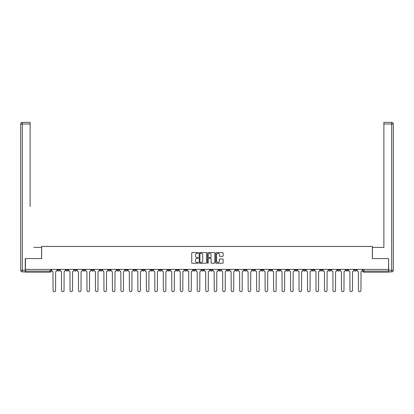 <?xml version="1.0" encoding="UTF-8"?>
<svg xmlns="http://www.w3.org/2000/svg" width="414" height="414" viewBox="0 0 414 414"><rect width="100%" height="100%" fill="white"/><g stroke="black" fill="none" stroke-linecap="round" stroke-linejoin="round"><path stroke-width="0.62" d="M198.301 252.959A0.373 0.373 0 0 0 197.928 252.587L192.256 252.587A0.533 0.533 0 0 0 191.723 253.12L191.723 262.73A0.533 0.533 0 0 0 192.256 263.263L197.928 263.263A0.373 0.373 0 0 0 198.301 262.89A0.373 0.373 0 0 0 197.928 262.517L197.193 262.517A1.708 1.708 0 0 1 195.486 260.81L195.486 260.008A1.708 1.708 0 0 1 197.193 258.3L197.928 258.3A0.373 0.373 0 0 0 198.301 257.927A0.373 0.373 0 0 0 197.928 257.549L197.193 257.549A1.708 1.708 0 0 1 195.486 255.842L195.486 255.045A1.708 1.708 0 0 1 197.193 253.337L197.928 253.337A0.373 0.373 0 0 0 198.301 252.959M337.4 269.4L337.4 269.995L339.573 269.995A1.087 1.087 0 0 1 338.486 271.087A1.087 1.087 0 0 1 337.4 269.995L337.4 269.4M286.504 269.4L286.504 269.995L288.677 269.995A1.087 1.087 0 0 1 287.59 271.087A1.087 1.087 0 0 1 286.504 269.995L286.504 269.4M278.017 269.4L278.017 269.995L280.195 269.995A1.087 1.087 0 0 1 279.103 271.087A1.087 1.087 0 0 1 278.017 269.995L278.017 269.4M227.12 269.4L227.12 269.995L229.294 269.995A1.087 1.087 0 0 1 228.207 271.087A1.087 1.087 0 0 1 227.12 269.995L227.12 269.4M218.639 269.4L218.639 269.995L220.812 269.995A1.087 1.087 0 0 1 219.725 271.087A1.087 1.087 0 0 1 218.639 269.995L218.639 269.4M210.152 269.4L210.152 269.995L212.33 269.995A1.087 1.087 0 0 1 211.243 271.087A1.087 1.087 0 0 1 210.152 269.995L210.152 269.4M193.188 269.4L193.188 269.995L195.361 269.995A1.087 1.087 0 0 1 194.275 271.087A1.087 1.087 0 0 1 193.188 269.995L193.188 269.4M176.224 269.995L176.224 269.4L176.224 269.995A1.087 1.087 0 0 0 177.311 271.087A1.087 1.087 0 0 1 176.224 269.995L178.398 269.995A1.087 1.087 0 0 1 177.311 271.087A1.087 1.087 0 0 0 178.398 269.995L178.398 269.4L178.398 269.995M167.737 269.995L167.737 269.4L167.737 269.995A1.087 1.087 0 0 0 168.824 271.087A1.087 1.087 0 0 1 167.737 269.995L169.916 269.995A1.087 1.087 0 0 1 168.824 271.087M159.255 269.995L159.255 269.4L159.255 269.995A1.087 1.087 0 0 0 160.342 271.087A1.087 1.087 0 0 1 159.255 269.995L161.429 269.995A1.087 1.087 0 0 1 160.342 271.087A1.087 1.087 0 0 0 161.429 269.995L161.429 269.4L161.429 269.995M150.774 269.4L150.774 269.995L152.947 269.995A1.087 1.087 0 0 1 151.86 271.087A1.087 1.087 0 0 1 150.774 269.995L150.774 269.4M142.292 269.4L142.292 269.995L144.465 269.995A1.087 1.087 0 0 1 143.379 271.087A1.087 1.087 0 0 1 142.292 269.995L142.292 269.4M133.805 269.4L133.805 269.995L135.983 269.995A1.087 1.087 0 0 1 134.897 271.087A1.087 1.087 0 0 1 133.805 269.995L133.805 269.4M125.323 269.995L125.323 269.4L125.323 269.995A1.087 1.087 0 0 0 126.41 271.087A1.087 1.087 0 0 1 125.323 269.995L127.496 269.995A1.087 1.087 0 0 1 126.41 271.087M108.359 269.995L108.359 269.4L108.359 269.995A1.087 1.087 0 0 0 109.446 271.087A1.087 1.087 0 0 1 108.359 269.995L110.533 269.995A1.087 1.087 0 0 1 109.446 271.087A1.087 1.087 0 0 0 110.533 269.995L110.533 269.4L110.533 269.995M99.872 269.995L99.872 269.4L99.872 269.995A1.087 1.087 0 0 0 100.964 271.087A1.087 1.087 0 0 1 99.872 269.995L102.051 269.995A1.087 1.087 0 0 1 100.964 271.087A1.087 1.087 0 0 0 102.051 269.995L102.051 269.4L102.051 269.995M91.39 269.995L91.39 269.4L91.39 269.995A1.087 1.087 0 0 0 92.477 271.087A1.087 1.087 0 0 1 91.39 269.995L93.569 269.995A1.087 1.087 0 0 1 92.477 271.087A1.087 1.087 0 0 0 93.569 269.995L93.569 269.4L93.569 269.995M82.909 269.995L82.909 269.4L82.909 269.995A1.087 1.087 0 0 0 83.995 271.087A1.087 1.087 0 0 1 82.909 269.995L85.082 269.995A1.087 1.087 0 0 1 83.995 271.087M74.427 269.995L74.427 269.4L74.427 269.995A1.087 1.087 0 0 0 75.514 271.087A1.087 1.087 0 0 1 74.427 269.995L76.6 269.995A1.087 1.087 0 0 1 75.514 271.087A1.087 1.087 0 0 0 76.6 269.995L76.6 269.4L76.6 269.995M65.945 269.995L65.945 269.4L65.945 269.995A1.087 1.087 0 0 0 67.032 271.087A1.087 1.087 0 0 1 65.945 269.995L68.119 269.995A1.087 1.087 0 0 1 67.032 271.087A1.087 1.087 0 0 0 68.119 269.995L68.119 269.4L68.119 269.995M222.597 256.349A0.533 0.533 0 0 0 223.13 255.816L223.13 253.12A0.533 0.533 0 0 0 222.597 252.587L216.299 252.587A0.533 0.533 0 0 0 215.766 253.12L215.766 262.73A0.533 0.533 0 0 0 216.299 263.263L222.597 263.263A0.533 0.533 0 0 0 223.13 262.73L223.13 259.474A0.533 0.533 0 0 0 222.597 258.941L219.901 258.941A0.533 0.533 0 0 0 219.368 259.474L219.368 261.089A1.428 1.428 0 0 1 217.94 262.517A1.428 1.428 0 0 1 216.517 261.089L216.517 254.765A1.428 1.428 0 0 1 217.94 253.337A1.428 1.428 0 0 1 219.368 254.765L219.368 255.816A0.533 0.533 0 0 0 219.901 256.349L222.597 256.349M26.625 122.358L22.33 122.358L30.108 122.358L26.625 122.358L30.108 122.358L30.108 123.993L22.33 123.993L22.33 270.27L25.27 270.27L25.27 258.579L41.638 258.579L41.638 246.449L372.362 246.449L372.362 258.579L388.57 258.579L388.57 269.4L25.43 269.4L25.43 271.087L51.15 271.087L51.15 269.4M25.43 258.579L25.43 269.4M206.534 253.12A0.533 0.533 0 0 0 206.001 252.587L199.703 252.587A0.533 0.533 0 0 0 199.165 253.12L199.165 262.73A0.533 0.533 0 0 0 199.703 263.263L206.001 263.263A0.533 0.533 0 0 0 206.534 262.73L206.534 253.12M207.999 252.587L214.297 252.587A0.533 0.533 0 0 1 214.835 253.12L214.835 262.73A0.533 0.533 0 0 1 214.297 263.263L211.606 263.263A0.533 0.533 0 0 1 211.068 262.73L211.068 258.833A0.533 0.533 0 0 0 210.535 258.3L208.749 258.3A0.533 0.533 0 0 0 208.216 258.833L208.216 262.89A0.373 0.373 0 0 1 207.838 263.263A0.373 0.373 0 0 1 207.466 262.89L207.466 253.12A0.533 0.533 0 0 1 207.999 252.587M362.85 269.4L362.85 271.087L388.57 271.087L388.57 272.174L363.937 272.174A1.087 1.087 0 0 1 362.85 271.087M388.57 269.4L388.57 271.087M51.15 271.087A1.087 1.087 0 0 1 50.063 272.174L25.43 272.174L25.43 271.087M356.542 269.4L356.542 269.995A1.087 1.087 0 0 1 355.455 271.087A1.087 1.087 0 0 1 354.363 269.995A1.087 1.087 0 0 0 355.455 271.087M354.363 269.4L354.363 269.995L356.542 269.995M348.055 269.4L348.055 269.995A1.087 1.087 0 0 1 346.968 271.087A1.087 1.087 0 0 1 345.881 269.995L348.055 269.995M345.881 269.4L345.881 269.995M339.573 269.4L339.573 269.995A1.087 1.087 0 0 1 338.486 271.087M331.091 269.4L331.091 269.995A1.087 1.087 0 0 1 330.005 271.087A1.087 1.087 0 0 1 328.918 269.995L331.091 269.995M328.918 269.4L328.918 269.995M322.609 269.4L322.609 269.995A1.087 1.087 0 0 1 321.523 271.087A1.087 1.087 0 0 1 320.431 269.995L322.609 269.995M320.431 269.4L320.431 269.995M314.128 269.4L314.128 269.995A1.087 1.087 0 0 1 313.036 271.087A1.087 1.087 0 0 1 311.949 269.995A1.087 1.087 0 0 0 313.036 271.087M311.949 269.4L311.949 269.995L314.128 269.995M305.641 269.4L305.641 269.995A1.087 1.087 0 0 1 304.554 271.087A1.087 1.087 0 0 1 303.467 269.995L305.641 269.995M303.467 269.4L303.467 269.995M297.159 269.4L297.159 269.995A1.087 1.087 0 0 1 296.072 271.087A1.087 1.087 0 0 1 294.985 269.995L297.159 269.995M294.985 269.4L294.985 269.995M288.677 269.4L288.677 269.995M280.195 269.4L280.195 269.995L280.195 269.4M271.708 269.4L271.708 269.995A1.087 1.087 0 0 1 270.621 271.087A1.087 1.087 0 0 1 269.535 269.995L271.708 269.995M269.535 269.4L269.535 269.995M263.226 269.4L263.226 269.995A1.087 1.087 0 0 1 262.14 271.087A1.087 1.087 0 0 1 261.053 269.995L263.226 269.995M261.053 269.4L261.053 269.995M254.745 269.4L254.745 269.995A1.087 1.087 0 0 1 253.658 271.087A1.087 1.087 0 0 1 252.571 269.995L254.745 269.995M252.571 269.4L252.571 269.995M246.263 269.4L246.263 269.995A1.087 1.087 0 0 1 245.176 271.087A1.087 1.087 0 0 1 244.084 269.995L246.263 269.995M244.084 269.4L244.084 269.995M237.776 269.4L237.776 269.995A1.087 1.087 0 0 1 236.689 271.087A1.087 1.087 0 0 1 235.602 269.995L237.776 269.995M235.602 269.4L235.602 269.995M229.294 269.4L229.294 269.995A1.087 1.087 0 0 1 228.207 271.087M220.812 269.4L220.812 269.995M212.33 269.995L212.33 269.4L212.33 269.995A1.087 1.087 0 0 1 211.243 271.087M203.848 269.4L203.848 269.995A1.087 1.087 0 0 1 202.756 271.087A1.087 1.087 0 0 1 201.67 269.995A1.087 1.087 0 0 0 202.756 271.087A1.087 1.087 0 0 0 203.848 269.995L201.67 269.995L201.67 269.4M195.361 269.995L195.361 269.4L195.361 269.995A1.087 1.087 0 0 1 194.275 271.087M186.88 269.4L186.88 269.995A1.087 1.087 0 0 1 185.793 271.087A1.087 1.087 0 0 1 184.706 269.995A1.087 1.087 0 0 0 185.793 271.087M184.706 269.4L184.706 269.995L186.88 269.995M169.916 269.4L169.916 269.995L169.916 269.4M152.947 269.995L152.947 269.4L152.947 269.995A1.087 1.087 0 0 1 151.86 271.087M144.465 269.995L144.465 269.4L144.465 269.995A1.087 1.087 0 0 1 143.379 271.087M135.983 269.995L135.983 269.4L135.983 269.995A1.087 1.087 0 0 1 134.897 271.087M127.496 269.4L127.496 269.995L127.496 269.4M119.015 269.995L119.015 269.4L119.015 269.995A1.087 1.087 0 0 1 117.928 271.087A1.087 1.087 0 0 1 116.841 269.995L119.015 269.995A1.087 1.087 0 0 1 117.928 271.087M116.841 269.4L116.841 269.995M85.082 269.4L85.082 269.995L85.082 269.4M59.637 269.4L59.637 269.995A1.087 1.087 0 0 1 58.545 271.087A1.087 1.087 0 0 1 57.458 269.995A1.087 1.087 0 0 0 58.545 271.087A1.087 1.087 0 0 0 59.637 269.995L59.637 269.4M57.458 269.4L57.458 269.995L59.637 269.995M200.288 253.337A0.373 0.373 0 0 0 199.915 253.71L199.915 262.14A0.373 0.373 0 0 0 200.288 262.517L201.064 262.517A1.708 1.708 0 0 0 202.772 260.81L202.772 255.045A1.708 1.708 0 0 0 201.064 253.337L200.288 253.337M211.068 254.791A1.428 1.428 0 0 0 209.644 253.363A1.428 1.428 0 0 0 208.216 254.791L208.216 257.016A0.533 0.533 0 0 0 208.749 257.549L210.535 257.549A0.533 0.533 0 0 0 211.068 257.016L211.068 254.791M51.885 270.539L51.885 269.4L51.885 270.539A1.087 1.087 0 0 0 52.971 271.631L53.054 290.39A1.252 1.252 0 0 0 54.306 291.642A1.252 1.252 0 0 0 55.559 290.39L55.636 271.631A1.087 1.087 0 0 0 56.723 270.539L56.723 269.4L56.723 270.539M52.971 271.631L53.054 290.39M55.559 290.39L55.636 271.631M60.366 270.539L60.366 269.4L60.366 270.539A1.087 1.087 0 0 0 61.458 271.631L61.536 290.39A1.252 1.252 0 0 0 62.788 291.642A1.252 1.252 0 0 0 64.041 290.39L64.123 271.631A1.087 1.087 0 0 0 65.21 270.539L65.21 269.4L65.21 270.539M68.853 270.539L68.853 269.4L68.853 270.539A1.087 1.087 0 0 0 69.94 271.631L70.023 290.39A1.252 1.252 0 0 0 71.27 291.642A1.252 1.252 0 0 0 72.522 290.39L72.605 271.631A1.087 1.087 0 0 0 73.692 270.539L73.692 269.4L73.692 270.539M41.581 258.579L41.581 247.432L33.86 247.432M30.108 123.993L30.108 206.648M25.27 270.27L25.27 271.9L22.33 271.9A1.63 1.63 0 0 1 20.7 270.27L20.7 123.993A1.63 1.63 0 0 1 22.33 122.358A1.63 1.63 0 0 0 20.7 123.993A1.63 1.63 0 0 1 22.33 122.358A1.63 1.63 0 0 0 20.7 123.993L22.33 123.993L22.33 122.358M380.14 247.432L383.892 247.432L383.892 122.358L391.67 122.358L383.892 122.358M372.419 258.579L372.419 247.432L383.892 247.432L383.892 206.648M388.73 270.27L391.67 270.27L391.67 123.993L393.3 123.993A1.63 1.63 0 0 0 391.67 122.358A1.63 1.63 0 0 1 393.3 123.993L393.3 270.27A1.63 1.63 0 0 1 391.67 271.9L388.73 271.9L388.57 258.579M391.67 271.9A1.63 1.63 0 0 0 393.3 270.27L391.67 270.27L391.67 271.9M61.458 271.631L61.536 290.39M64.041 290.39L64.123 271.631M69.94 271.631L70.023 290.39M72.522 290.39L72.605 271.631M77.335 270.539L77.335 269.4L77.335 270.539A1.087 1.087 0 0 0 78.422 271.631L78.505 290.39A1.252 1.252 0 0 0 79.757 291.642A1.252 1.252 0 0 0 81.004 290.39L81.087 271.631A1.087 1.087 0 0 0 82.174 270.539L82.174 269.4L82.174 270.539M85.817 270.539L85.817 269.4L85.817 270.539A1.087 1.087 0 0 0 86.904 271.631L86.987 290.39A1.252 1.252 0 0 0 88.239 291.642A1.252 1.252 0 0 0 89.486 290.39L89.569 271.631A1.087 1.087 0 0 0 90.656 270.539L90.656 269.4L90.656 270.539M94.299 270.539L94.299 269.4L94.299 270.539A1.087 1.087 0 0 0 95.391 271.631L95.468 290.39A1.252 1.252 0 0 0 96.721 291.642A1.252 1.252 0 0 0 97.973 290.39L98.051 271.631A1.087 1.087 0 0 0 99.143 270.539L99.143 269.4L99.143 270.539M78.422 271.631L78.505 290.39M81.004 290.39L81.087 271.631M86.904 271.631L86.987 290.39M89.486 290.39L89.569 271.631M95.391 271.631L95.468 290.39M97.973 290.39L98.051 271.631M102.786 270.539L102.786 269.4L102.786 270.539A1.087 1.087 0 0 0 103.873 271.631L103.955 290.39A1.252 1.252 0 0 0 105.203 291.642A1.252 1.252 0 0 0 106.455 290.39L106.538 271.631A1.087 1.087 0 0 0 107.624 270.539L107.624 269.4L107.624 270.539M103.873 271.631L103.955 290.39M106.455 290.39L106.538 271.631M111.268 270.539L111.268 269.4L111.268 270.539A1.087 1.087 0 0 0 112.354 271.631L112.437 290.39A1.252 1.252 0 0 0 113.684 291.642A1.252 1.252 0 0 0 114.937 290.39L115.02 271.631A1.087 1.087 0 0 0 116.106 270.539L116.106 269.4L116.106 270.539M112.354 271.631L112.437 290.39M114.937 290.39L115.02 271.631M119.749 270.539L119.749 269.4L119.749 270.539A1.087 1.087 0 0 0 120.836 271.631L120.919 290.39A1.252 1.252 0 0 0 122.171 291.642A1.252 1.252 0 0 0 123.419 290.39L123.501 271.631A1.087 1.087 0 0 0 124.588 270.539L124.588 269.4L124.588 270.539M120.836 271.631L120.919 290.39M123.419 290.39L123.501 271.631M128.231 270.539L128.231 269.4L128.231 270.539A1.087 1.087 0 0 0 129.318 271.631L129.401 290.39A1.252 1.252 0 0 0 130.653 291.642A1.252 1.252 0 0 0 131.906 290.39L131.983 271.631A1.087 1.087 0 0 0 133.075 270.539L133.075 269.4L133.075 270.539M129.318 271.631L129.401 290.39M131.906 290.39L131.983 271.631M136.718 270.539L136.718 269.4L136.718 270.539A1.087 1.087 0 0 0 137.805 271.631L137.883 290.39A1.252 1.252 0 0 0 139.135 291.642A1.252 1.252 0 0 0 140.387 290.39L140.47 271.631A1.087 1.087 0 0 0 141.557 270.539L141.557 269.4L141.557 270.539M145.2 270.539L145.2 269.4L145.2 270.539A1.087 1.087 0 0 0 146.287 271.631L146.37 290.39A1.252 1.252 0 0 0 147.617 291.642A1.252 1.252 0 0 0 148.869 290.39L148.952 271.631A1.087 1.087 0 0 0 150.039 270.539L150.039 269.4L150.039 270.539M153.682 270.539L153.682 269.4L153.682 270.539A1.087 1.087 0 0 0 154.769 271.631L154.852 290.39A1.252 1.252 0 0 0 156.104 291.642A1.252 1.252 0 0 0 157.351 290.39L157.434 271.631A1.087 1.087 0 0 0 158.521 270.539L158.521 269.4L158.521 270.539M162.164 270.539L162.164 269.4L162.164 270.539A1.087 1.087 0 0 0 163.251 271.631L163.333 290.39A1.252 1.252 0 0 0 164.586 291.642A1.252 1.252 0 0 0 165.838 290.39L165.916 271.631A1.087 1.087 0 0 0 167.002 270.539L167.002 269.4L167.002 270.539M170.646 270.539L170.646 269.4L170.646 270.539A1.087 1.087 0 0 0 171.738 271.631L171.815 290.39A1.252 1.252 0 0 0 173.068 291.642A1.252 1.252 0 0 0 174.32 290.39L174.403 271.631A1.087 1.087 0 0 0 175.489 270.539L175.489 269.4L175.489 270.539M179.133 270.539L179.133 269.4L179.133 270.539A1.087 1.087 0 0 0 180.219 271.631L180.302 290.39A1.252 1.252 0 0 0 181.549 291.642A1.252 1.252 0 0 0 182.802 290.39L182.884 271.631A1.087 1.087 0 0 0 183.971 270.539L183.971 269.4L183.971 270.539M137.805 271.631L137.883 290.39M140.387 290.39L140.47 271.631M146.287 271.631L146.37 290.39M148.869 290.39L148.952 271.631M154.769 271.631L154.852 290.39M157.351 290.39L157.434 271.631M163.251 271.631L163.333 290.39M165.838 290.39L165.916 271.631M171.738 271.631L171.815 290.39M174.32 290.39L174.403 271.631M180.219 271.631L180.302 290.39M182.802 290.39L182.884 271.631M187.614 270.539L187.614 269.4L187.614 270.539A1.087 1.087 0 0 0 188.701 271.631L188.784 290.39A1.252 1.252 0 0 0 190.036 291.642A1.252 1.252 0 0 0 191.284 290.39L191.366 271.631A1.087 1.087 0 0 0 192.453 270.539L192.453 269.4L192.453 270.539M188.701 271.631L188.784 290.39M191.284 290.39L191.366 271.631M196.096 270.539L196.096 269.4L196.096 270.539A1.087 1.087 0 0 0 197.183 271.631L197.266 290.39A1.252 1.252 0 0 0 198.518 291.642A1.252 1.252 0 0 0 199.765 290.39L199.848 271.631A1.087 1.087 0 0 0 200.935 270.539L200.935 269.4L200.935 270.539M197.183 271.631L197.266 290.39M199.765 290.39L199.848 271.631M204.578 270.539L204.578 269.4L204.578 270.539A1.087 1.087 0 0 0 205.67 271.631L205.748 290.39A1.252 1.252 0 0 0 207 291.642A1.252 1.252 0 0 0 208.252 290.39L208.33 271.631A1.087 1.087 0 0 0 209.422 270.539L209.422 269.4L209.422 270.539M205.67 271.631L205.748 290.39M208.252 290.39L208.33 271.631M213.065 270.539L213.065 269.4L213.065 270.539A1.087 1.087 0 0 0 214.152 271.631L214.235 290.39A1.252 1.252 0 0 0 215.482 291.642A1.252 1.252 0 0 0 216.734 290.39L216.817 271.631A1.087 1.087 0 0 0 217.904 270.539L217.904 269.4L217.904 270.539M214.152 271.631L214.235 290.39M216.734 290.39L216.817 271.631M221.547 270.539L221.547 269.4L221.547 270.539A1.087 1.087 0 0 0 222.634 271.631L222.716 290.39A1.252 1.252 0 0 0 223.964 291.642A1.252 1.252 0 0 0 225.216 290.39L225.299 271.631A1.087 1.087 0 0 0 226.386 270.539L226.386 269.4L226.386 270.539M222.634 271.631L222.716 290.39M225.216 290.39L225.299 271.631M230.029 270.539L230.029 269.4L230.029 270.539A1.087 1.087 0 0 0 231.115 271.631L231.198 290.39A1.252 1.252 0 0 0 232.451 291.642A1.252 1.252 0 0 0 233.698 290.39L233.781 271.631A1.087 1.087 0 0 0 234.867 270.539L234.867 269.4L234.867 270.539M231.115 271.631L231.198 290.39M233.698 290.39L233.781 271.631M238.511 270.539L238.511 269.4L238.511 270.539A1.087 1.087 0 0 0 239.597 271.631L239.68 290.39A1.252 1.252 0 0 0 240.932 291.642A1.252 1.252 0 0 0 242.185 290.39L242.262 271.631A1.087 1.087 0 0 0 243.354 270.539L243.354 269.4L243.354 270.539M239.597 271.631L239.68 290.39M242.185 290.39L242.262 271.631M246.998 270.539L246.998 269.4L246.998 270.539A1.087 1.087 0 0 0 248.084 271.631L248.162 290.39A1.252 1.252 0 0 0 249.414 291.642A1.252 1.252 0 0 0 250.667 290.39L250.749 271.631A1.087 1.087 0 0 0 251.836 270.539L251.836 269.4L251.836 270.539M248.084 271.631L248.162 290.39M250.667 290.39L250.749 271.631M255.479 270.539L255.479 269.4L255.479 270.539A1.087 1.087 0 0 0 256.566 271.631L256.649 290.39A1.252 1.252 0 0 0 257.896 291.642A1.252 1.252 0 0 0 259.148 290.39L259.231 271.631A1.087 1.087 0 0 0 260.318 270.539L260.318 269.4L260.318 270.539M256.566 271.631L256.649 290.39M259.148 290.39L259.231 271.631M263.961 270.539L263.961 269.4L263.961 270.539A1.087 1.087 0 0 0 265.048 271.631L265.131 290.39A1.252 1.252 0 0 0 266.383 291.642A1.252 1.252 0 0 0 267.63 290.39L267.713 271.631A1.087 1.087 0 0 0 268.8 270.539L268.8 269.4L268.8 270.539M265.048 271.631L265.131 290.39M267.63 290.39L267.713 271.631M272.443 270.539L272.443 269.4L272.443 270.539A1.087 1.087 0 0 0 273.53 271.631L273.613 290.39A1.252 1.252 0 0 0 274.865 291.642A1.252 1.252 0 0 0 276.117 290.39L276.195 271.631A1.087 1.087 0 0 0 277.282 270.539L277.282 269.4L277.282 270.539M273.53 271.631L273.613 290.39M276.117 290.39L276.195 271.631M280.925 270.539L280.925 269.4L280.925 270.539A1.087 1.087 0 0 0 282.017 271.631L282.094 290.39A1.252 1.252 0 0 0 283.347 291.642A1.252 1.252 0 0 0 284.599 290.39L284.682 271.631A1.087 1.087 0 0 0 285.769 270.539L285.769 269.4L285.769 270.539M282.017 271.631L282.094 290.39M284.599 290.39L284.682 271.631M289.412 270.539L289.412 269.4L289.412 270.539A1.087 1.087 0 0 0 290.499 271.631L290.581 290.39A1.252 1.252 0 0 0 291.829 291.642A1.252 1.252 0 0 0 293.081 290.39L293.164 271.631A1.087 1.087 0 0 0 294.25 270.539L294.25 269.4L294.25 270.539M290.499 271.631L290.581 290.39M293.081 290.39L293.164 271.631M297.894 270.539L297.894 269.4L297.894 270.539A1.087 1.087 0 0 0 298.98 271.631L299.063 290.39A1.252 1.252 0 0 0 300.316 291.642A1.252 1.252 0 0 0 301.563 290.39L301.646 271.631A1.087 1.087 0 0 0 302.732 270.539L302.732 269.4L302.732 270.539M298.98 271.631L299.063 290.39M301.563 290.39L301.646 271.631M306.376 270.539L306.376 269.4L306.376 270.539A1.087 1.087 0 0 0 307.462 271.631L307.545 290.39A1.252 1.252 0 0 0 308.797 291.642A1.252 1.252 0 0 0 310.045 290.39L310.127 271.631A1.087 1.087 0 0 0 311.214 270.539L311.214 269.4L311.214 270.539M307.462 271.631L307.545 290.39M310.045 290.39L310.127 271.631M314.857 270.539L314.857 269.4L314.857 270.539A1.087 1.087 0 0 0 315.949 271.631L316.027 290.39A1.252 1.252 0 0 0 317.279 291.642A1.252 1.252 0 0 0 318.532 290.39L318.609 271.631A1.087 1.087 0 0 0 319.701 270.539L319.701 269.4L319.701 270.539M315.949 271.631L316.027 290.39M318.532 290.39L318.609 271.631M323.344 270.539L323.344 269.4L323.344 270.539A1.087 1.087 0 0 0 324.431 271.631L324.514 290.39A1.252 1.252 0 0 0 325.761 291.642A1.252 1.252 0 0 0 327.013 290.39L327.096 271.631A1.087 1.087 0 0 0 328.183 270.539L328.183 269.4L328.183 270.539M324.431 271.631L324.514 290.39M327.013 290.39L327.096 271.631M331.826 270.539L331.826 269.4L331.826 270.539A1.087 1.087 0 0 0 332.913 271.631L332.996 290.39A1.252 1.252 0 0 0 334.243 291.642A1.252 1.252 0 0 0 335.495 290.39L335.578 271.631A1.087 1.087 0 0 0 336.665 270.539L336.665 269.4L336.665 270.539M332.913 271.631L332.996 290.39M335.495 290.39L335.578 271.631M340.308 270.539L340.308 269.4L340.308 270.539A1.087 1.087 0 0 0 341.395 271.631L341.478 290.39A1.252 1.252 0 0 0 342.73 291.642A1.252 1.252 0 0 0 343.977 290.39L344.06 271.631A1.087 1.087 0 0 0 345.147 270.539L345.147 269.4L345.147 270.539M341.395 271.631L341.478 290.39M343.977 290.39L344.06 271.631M348.79 270.539L348.79 269.4L348.79 270.539A1.087 1.087 0 0 0 349.877 271.631L349.959 290.39A1.252 1.252 0 0 0 351.212 291.642A1.252 1.252 0 0 0 352.464 290.39L352.542 271.631A1.087 1.087 0 0 0 353.634 270.539L353.634 269.4L353.634 270.539M349.877 271.631L349.959 290.39M352.464 290.39L352.542 271.631M357.277 270.539L357.277 269.4L357.277 270.539A1.087 1.087 0 0 0 358.364 271.631L358.441 290.39A1.252 1.252 0 0 0 359.694 291.642A1.252 1.252 0 0 0 360.946 290.39L361.029 271.631A1.087 1.087 0 0 0 362.115 270.539L362.115 269.4L362.115 270.539M358.364 271.631L358.441 290.39M360.946 290.39L361.029 271.631M50.063 269.4L50.063 272.174M363.937 269.4L363.937 272.174M22.33 271.9L22.33 270.27L20.7 270.27M391.67 122.358L391.67 123.993L383.892 123.993"/></g></svg>
